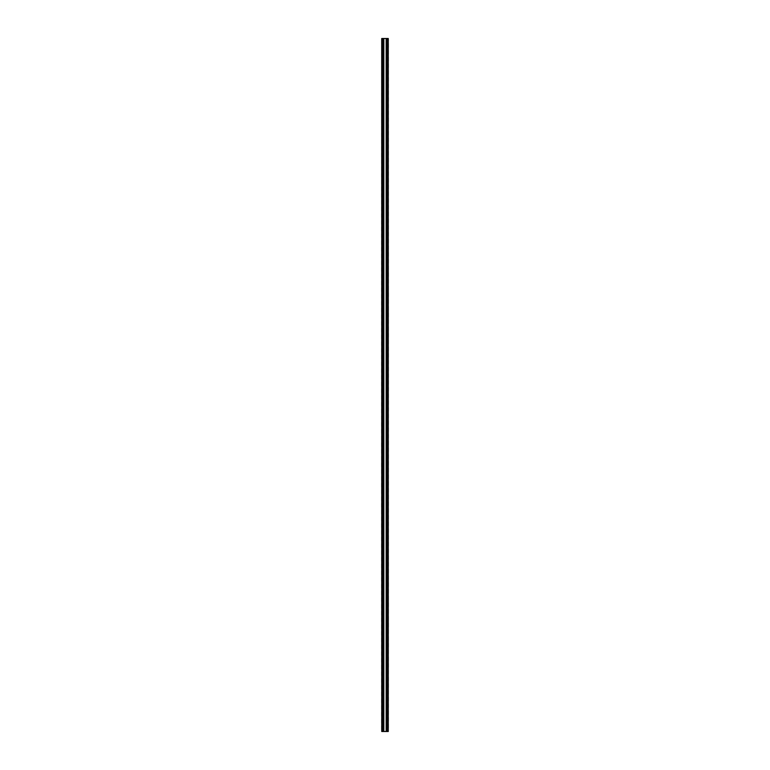 <?xml version="1.0" encoding="UTF-8"?>
<svg xmlns="http://www.w3.org/2000/svg" width="770" height="770" viewBox="0 0 770 770"><rect width="100%" height="100%" fill="white"/><g stroke="black" fill="none" stroke-linecap="round" stroke-linejoin="round"><path stroke-width="0.58" stroke-dasharray="3.85 2.89" d="M388.253 731.5L388.253 38.5L381.747 38.5L382.363 38.5L382.363 731.5L382.363 38.5L381.747 38.5L381.747 731.5L388.253 731.5L387.637 731.5L387.637 38.5L387.637 731.5L388.465 731.5L388.465 38.5L387.637 38.5L388.253 38.5L388.253 731.5L388.253 38.5M381.535 38.5L381.535 731.5L382.363 731.5L381.747 731.5L381.535 38.5M387.801 731.5L387.801 38.5M388.09 38.5L388.09 731.5M387.839 38.5L387.839 731.5M382.161 731.5L382.161 38.5M381.747 38.5L381.747 731.5M381.91 731.5L381.91 38.5M382.199 38.5L382.199 731.5"/><path stroke-width="1.16" d="M382.507 38.5L387.493 38.5L387.493 731.5L381.747 731.5L381.747 38.5L382.507 38.5L382.507 731.5M387.493 38.5L388.253 38.5L388.253 731.5L387.493 731.5M388.253 38.5L388.253 731.5M381.747 731.5L381.747 38.5M386.174 38.5L386.174 731.5M386.617 38.5L386.617 731.5M388.051 731.5L388.051 38.5M381.949 38.5L381.949 731.5M383.383 38.5L383.383 731.5M383.826 38.5L383.826 731.5"/></g></svg>
